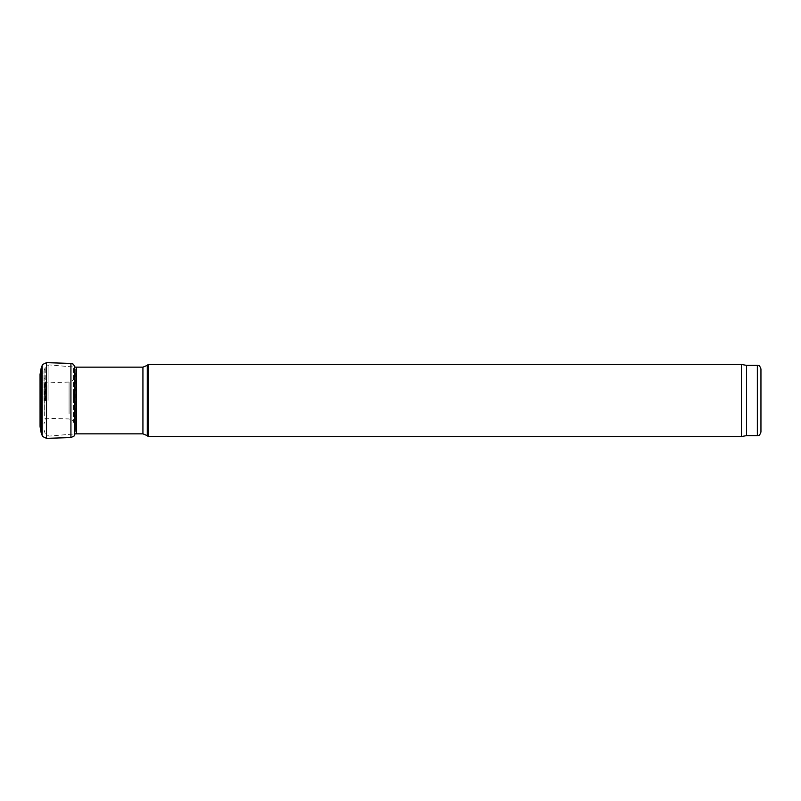 <?xml version="1.0" encoding="UTF-8"?>
<svg xmlns="http://www.w3.org/2000/svg" width="801" height="801" viewBox="0 0 801 801"><rect width="100%" height="100%" fill="white"/><g stroke="black" fill="none" stroke-linecap="round" stroke-linejoin="round"><path stroke-width="0.6" stroke-dasharray="4 3" d="M760.95 368.961L760.95 432.039M746.532 365.356L746.532 435.644M741.426 364.455L741.426 436.545M148.185 364.455L148.185 436.545M44.015 400.5L44.015 371.083L44.015 400.5M45.567 400.5L45.567 382.558L45.567 400.5M46.899 400.5L46.899 385.601L46.899 400.5M757.345 365.356L757.345 435.644M147.284 365.356L147.284 435.644M142.928 367.158L142.928 433.842M76.596 367.158L76.596 433.842M73.452 400.5L73.452 367.018L73.452 400.5M48.931 400.5L48.931 364.876L48.931 400.5M45.236 400.5L45.236 367.238L45.236 400.5M44.185 400.5L44.185 370.102L44.185 400.5M44.155 400.5L44.155 378.222L44.155 400.5M46.248 400.5L46.248 383.529L46.248 400.5M73.452 391.409L73.452 421.536L73.452 391.409M69.076 413.526L69.076 382.057L69.076 413.526M44.666 415.699L44.666 382.968L44.666 415.699M40.841 419.253L40.841 380.085L40.841 419.253M40.32 422.257L40.32 377.331L40.32 422.257M41.121 432.6L41.121 368.4M42.143 435.414L42.143 365.586M46.518 438.347L46.518 362.653M70.929 437.576L70.929 363.424M74.753 434.553L74.753 366.447L75.274 431.879L75.274 369.121L75.544 429.146L75.544 371.854L74.473 377.121L74.473 423.879L74.473 377.121L72.581 380.645L69.076 382.057L44.666 382.968L42.403 382.357L40.841 380.085L40.05 374.377L40.05 426.623L40.841 420.915L43.524 418.172L69.076 418.943L72.581 420.355L74.473 423.879L75.544 429.146L74.753 434.553M44.015 371.083L45.236 367.238L48.931 364.876L74.753 367.108M44.015 429.917L45.236 433.762L48.931 436.124L74.753 433.892M46.899 385.601L44.015 377.331M46.899 415.399L44.015 423.669"/><path stroke-width="1.2" d="M757.345 365.356L757.345 435.644C758.447 434.873 759.108 437.126 760.95 432.039L760.95 368.961C759.108 363.874 758.447 366.127 757.345 365.356L746.532 365.356L741.426 364.455L148.185 364.455L148.185 436.545L741.426 436.545L741.426 364.455M757.345 435.644L746.532 435.644L746.532 365.356M147.284 365.356L142.928 367.158L142.928 433.842L147.284 435.644L147.284 365.356L148.185 364.455M142.928 433.842L76.596 433.842L76.596 367.158L142.928 367.158M40.06 426.022L40.05 374.377L41.121 368.4L41.121 432.6L42.143 435.414L42.783 436.575L46.518 438.347L70.929 437.576L74.072 436.054L74.883 433.882M41.121 368.4L42.143 365.586L42.143 435.414M42.143 365.586L42.783 364.425L46.518 362.653L46.518 438.347M46.518 362.653L70.929 363.424L70.929 437.576M70.929 363.424L73.131 364.085L74.753 366.447L74.753 434.553M746.532 435.644L741.426 436.545M147.284 435.644L148.185 436.545M74.753 367.108L76.596 367.158M74.753 433.892L76.596 433.842M41.121 432.6L40.05 426.623M74.753 366.447L74.883 367.118"/></g></svg>
